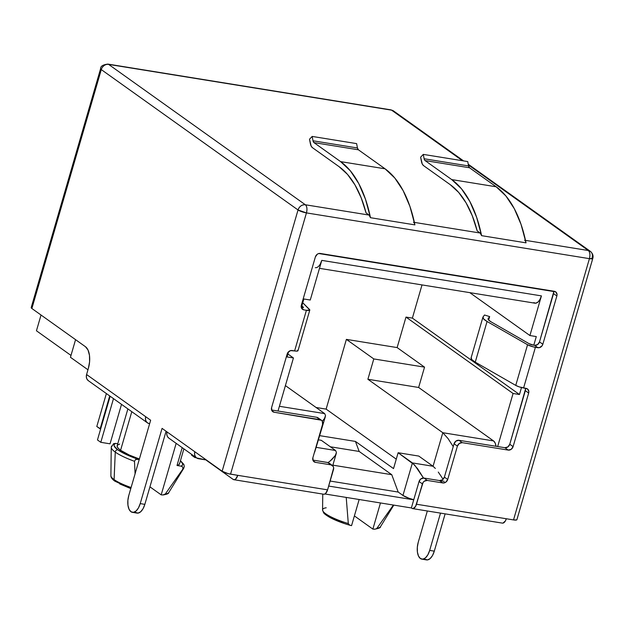 <?xml version="1.0" encoding="UTF-8"?>
<svg xmlns="http://www.w3.org/2000/svg" width="624" height="624" viewBox="0 0 624 624"><rect width="100%" height="100%" fill="white"/><g stroke="black" fill="none" stroke-linecap="round" stroke-linejoin="round"><path stroke-width="0.94" d="M130.962 511.727A12.987 6.474 99.2 0 1 128.794 495.456L150.649 420.225L145.696 416.699L150.649 420.225L128.794 495.456L127.873 500.432L127.959 505.276L129.043 509.239L130.962 511.727L133.419 512.359L136.04 511.033L138.427 507.959L140.213 503.607A12.987 6.474 99.2 0 1 132.428 512.351A12.987 6.474 99.2 0 1 130.962 511.727M127.881 408.892L117.179 445.715A32.464 6.739 16.2 0 0 120.58 450.278L131.797 411.684L120.58 450.278L118.123 448.157L117.14 446.355L117.679 444.959L119.707 444.046M113.56 443.711L111.251 447.236A37.799 7.847 16.2 0 0 115.268 452.104A2.161 1.825 -54.5 0 1 117.803 449.826A35.708 7.418 -163.8 0 1 115.588 443.383L113.545 443.719L115.588 443.383L114.208 444.467L114.13 445.942L117.803 449.826A2.161 1.825 125.5 0 0 115.268 452.104A37.799 7.847 -163.8 0 1 111.251 447.236A37.799 7.847 -163.8 0 1 112.39 445.544M113.974 443.524L113.545 443.719M114.098 479.591L115.268 452.104L114.098 479.591A30.194 6.271 -163.8 0 1 110.893 475.675A30.194 6.271 16.2 0 0 114.098 479.591A2.161 1.825 125.5 0 0 114.777 481.104A2.161 1.825 -54.5 0 1 114.098 479.591A30.194 6.271 16.2 0 0 131.095 487.523A30.194 6.271 -163.8 0 1 114.098 479.591M115.456 481.377A2.161 1.825 -54.5 0 1 114.777 481.104C112.156 479.232 110.854 477.43 110.893 475.699L111.251 447.236M380.445 526.757A30.194 6.271 -163.8 0 1 376.997 528.193L393.393 505.042L376.997 528.193A30.194 6.271 16.2 0 0 380.453 526.75C380.882 527.592 378.94 528.411 374.611 529.207L372.863 529.097L354.393 515.915L372.863 529.097L380.461 502.952L372.863 529.097L375.055 529.152M376.997 528.193L376.093 528.863L376.997 528.193M413.517 222.253A6.49 3.237 99.2 0 1 414.913 224.882L370.469 217.698A6.49 3.237 -80.8 0 0 369.073 215.069L366.054 212.909L361.187 197.839L354.978 184.922L347.568 174.463L339.128 166.709A133.169 66.417 99.2 0 1 366.054 212.909L369.073 215.069L305.362 204.766L108.615 64.397L391.583 110.152L462.478 160.735L391.583 110.152L393.58 110.971A6.49 5.468 125.5 0 0 391.583 110.152A6.49 3.237 -80.8 0 0 390.85 109.847L108.615 64.397A6.49 5.468 125.5 0 0 101.283 69.599L298.038 209.968L222.136 471.229L228.205 473.663L237.767 475.332L235.677 479.045L234.367 479.708L233.142 479.396L206.489 460.379L233.142 479.396A6.49 3.237 99.2 0 0 233.875 479.7A6.49 3.237 99.2 0 0 237.767 475.332L230.545 474.162L306.446 212.901L589.423 258.656A6.49 3.237 -80.8 0 0 588.338 250.52L525.502 240.365L588.338 250.52C589.969 252.119 590.327 254.834 589.423 258.656L513.521 519.917L516.61 519.956L516.89 519.488M468.374 164.939L588.338 250.52A6.49 5.468 -54.5 0 1 590.335 251.332L588.338 250.52L468.374 164.939M477.165 230.88L480.184 233.033L414.383 222.394L480.184 233.033L481.588 235.661A6.49 3.237 -80.8 0 0 480.184 233.033L477.165 230.88A133.169 66.417 99.2 0 0 450.247 184.673L458.679 192.434L466.089 202.886L472.298 215.803L477.165 230.88M526.032 242.845L481.588 235.661L526.032 242.845A138.575 69.116 -80.8 0 0 496.166 186.779L451.721 179.587A138.575 69.116 99.2 0 1 481.588 235.661L476.611 217.238L469.833 201.458L461.464 188.791L451.721 179.587L425.069 160.579A4.329 2.161 99.2 0 1 424.117 158.753L423.29 154.393L420.623 157.201L422.284 164.065L423.595 165.656L450.247 184.673L423.595 165.656A9.742 4.859 99.2 0 1 421.457 161.554L420.623 157.201L423.29 154.393L467.735 161.585L423.29 154.393L424.117 158.753L468.569 165.937L424.117 158.753L424.492 159.869L425.069 160.579L469.513 167.762L425.069 160.579L451.721 179.587L496.166 186.779L469.513 167.762L496.166 186.779L505.908 195.975L514.285 208.65L521.056 224.422L526.032 242.845A6.49 3.237 99.2 0 0 524.628 240.224M414.913 224.882L409.945 206.458L403.166 190.679L394.789 178.012L385.055 168.808L358.402 149.799L357.451 147.974L356.616 143.614L312.172 136.43L309.512 139.23L311.173 146.094L312.476 147.693L339.128 166.709L312.476 147.693A9.742 4.859 99.2 0 1 310.346 143.59L309.512 139.23L312.172 136.43L313.006 140.782L357.451 147.974L356.616 143.614L312.172 136.43L313.006 140.782L313.95 142.607A4.329 2.161 99.2 0 1 313.006 140.782L357.451 147.974A4.329 2.161 -80.8 0 0 358.402 149.799L313.95 142.607L340.603 161.624L385.055 168.808L358.402 149.799L313.95 142.607L340.603 161.624L350.345 170.828L358.722 183.495L365.492 199.267L370.469 217.698L414.913 224.882A138.575 69.116 -80.8 0 0 385.055 168.808L340.603 161.624A138.575 69.116 99.2 0 1 370.469 217.698L369.073 215.069L305.362 204.766A6.49 3.237 99.2 0 1 306.446 212.901L589.423 258.656L513.521 519.917L506.298 518.747L513.521 519.917A6.49 1.349 16.2 0 0 516.898 519.691L592.8 258.43A6.49 1.349 -163.8 0 1 589.423 258.656L592.8 258.43A6.49 1.349 -163.8 0 0 592.121 257.517A6.49 5.468 -54.5 0 0 590.335 251.332C592.761 253.508 593.58 255.871 592.8 258.43M87.968 369.782L70.45 357.287L75.566 339.667L70.45 357.287L87.968 369.782M70.988 355.43L36.449 330.782L41.028 315.026L36.449 330.782L70.988 355.43M162.068 428.376L167.021 431.909L162.068 428.376L140.213 503.607L162.068 428.376M196.599 457.922L168.808 438.095A6.49 5.468 125.5 0 1 167.021 431.909L194.813 451.737A6.49 5.468 -54.5 0 0 196.599 457.922A6.49 5.468 -54.5 0 0 198.604 458.734L206.388 459.997L196.607 457.93L195.187 456.316L194.563 454.139L194.813 451.737L222.136 471.229L167.021 431.909L166.764 434.312L167.396 436.488L168.815 438.095M324.184 494.231L325.494 493.568L327.584 489.856L333.661 467.922L333.247 466.471L330.97 464.857L315.416 462.345L330.97 464.857L327.639 462.478L330.97 464.857A4.329 3.643 -54.5 0 1 332.303 465.403L328.973 463.024A4.329 3.643 125.5 0 0 328.091 462.587A4.329 3.643 125.5 0 0 327.639 462.478L312.874 460.091L328.091 462.587A4.329 3.643 125.5 0 0 327.639 462.478L329.23 463.234M413.735 499.816L419.055 481.517L420.763 478.982L423.938 478.054A4.329 3.643 125.5 0 0 423.462 478.007L414.71 465.106L398.128 452.735L418.782 456.074L433.056 466.261L418.782 456.074L398.128 452.735L412.409 462.922L402.956 495.448L398.198 492.055L391.755 474.692L359.167 451.448L355.446 441.425L393.526 468.593L398.128 452.735L393.526 468.593L355.446 441.425L319.816 435.669L355.446 441.425L359.167 451.448L330.361 446.784L359.167 451.448L391.755 474.692L332.865 465.169L391.755 474.692L398.198 492.055L402.956 495.448A10.819 2.246 16.2 0 0 413.774 499.684L409.04 498.287L402.956 495.448L412.409 462.922L417.62 468.733L423.478 477.976L444.124 481.315L439.491 480.566L442.463 479.801L444.382 477.103L454.069 443.758L455.988 441.059L458.952 440.287L497.656 446.55L513.076 393.479L519.464 394.516L521.492 387.535L519.464 394.516L412.378 318.115L422.019 284.918L412.378 318.115L519.464 394.516L513.076 393.479L405.99 317.086L412.378 318.115L405.99 317.086L513.076 393.479L497.656 446.55L504.878 447.712L458.952 440.287A4.329 3.643 125.5 0 0 454.069 443.758L457.4 446.137A4.329 3.643 -54.5 0 1 462.283 442.666L458.952 440.287L462.283 442.666L508.209 450.091L504.878 447.712A4.329 3.643 125.5 0 0 509.761 444.249L507.842 446.948L504.878 447.712L508.209 450.091L462.283 442.666L459.319 443.43L457.4 446.137L447.712 479.474L444.382 477.103L454.069 443.758L457.4 446.137L447.712 479.474A4.329 3.643 -54.5 0 1 442.829 482.945L439.491 480.566A4.329 3.643 125.5 0 0 444.382 477.103L447.712 479.474L445.793 482.173L442.829 482.945L427.268 480.425L423.938 478.054L439.491 480.566L442.829 482.945L427.268 480.425L423.938 478.054A4.329 3.643 125.5 0 0 423.462 478.007A4.329 3.643 125.5 0 0 419.055 481.517L422.386 483.896A4.329 3.643 -54.5 0 1 427.268 480.425L424.304 481.198L423.119 482.383L415.584 506.407L413.08 508.607L411.848 508.287A6.49 3.237 99.2 0 0 412.589 508.599A6.49 3.237 99.2 0 0 416.481 504.231L422.386 483.896L419.055 481.517L413.735 499.816L328.684 486.065L413.735 499.816L411.372 507.952L413.735 499.816M321.383 420.209L322.327 421.286L324.441 418.548L322.319 421.262L322.577 424.336L312.889 457.673L313.139 460.73L315.416 462.345A4.329 3.643 -54.5 0 1 314.083 461.799A4.329 3.643 -54.5 0 1 312.889 457.673L322.577 424.336A4.329 3.643 -54.5 0 0 321.391 420.209L274.131 412.238L320.057 419.671L316.727 417.292L320.057 419.671A4.329 3.643 -54.5 0 1 321.391 420.209L318.061 417.83A4.329 3.643 125.5 0 0 316.727 417.292L278.023 411.029L293.436 357.965L287.898 354.011L293.436 357.965L287.048 356.936L288.553 351.741L287.048 356.936L293.436 357.965L278.023 411.029L271.588 409.991L316.727 417.292L318.997 418.907M553.706 291.993L539.503 341.882L537.584 344.581L534.62 345.345L533.785 345.212L536.297 336.57L529.909 335.54L541.429 295.893L321.789 260.38L310.268 300.019L303.88 298.99L301.33 307.624L303.88 298.99L310.268 300.019L321.789 260.38A10.819 5.398 99.2 0 1 315.307 267.665M525.502 389.072L509.761 444.249L525.33 390.671A4.329 3.643 125.5 0 0 525.346 388.261M130.783 488.592L119.738 483.935M161.187 494.863L149.932 486.837L161.187 494.863L176.163 443.336L161.187 494.863M168.878 492.336A30.194 6.271 -163.8 0 1 165.329 493.966L162.942 494.972C166.967 494.333 168.917 493.514 168.784 492.523A30.194 6.271 16.2 0 1 165.329 493.966L182.84 469.123L165.329 493.966L163.387 494.926L161.343 494.894L163.387 494.926M134.48 461.3A37.799 7.847 -163.8 0 1 115.268 452.104A37.799 7.847 16.2 0 0 134.48 461.3L135.634 459.467L137.67 459.131A35.708 7.418 -163.8 0 1 117.803 449.826L126.064 454.459L139.269 459.397L135.634 459.467L134.48 461.3L135.08 473.803L134.48 461.3M168.784 492.523L183.729 468.296A37.799 7.847 -163.8 0 1 182.84 469.123A37.799 7.847 16.2 0 0 183.768 468.234M180.398 460.863A35.708 7.418 -163.8 0 1 181.132 466.159L182.801 467.095L182.84 469.123L182.801 467.095L181.132 466.159L182.512 465.075L182.59 463.601L180.398 460.863M139.386 458.999L129.363 455.068L120.58 450.278A32.464 6.739 16.2 0 0 139.386 458.999M117.757 443.734L115.588 443.383L117.757 443.734M179.579 463.187L179.041 464.584L177.013 465.496L181.132 466.159L177.013 465.496A32.464 6.739 16.2 0 0 179.533 463.827L183.885 448.851M182.2 447.65L177.013 465.496L182.2 447.65M346.382 339.378L373.799 358.933L424.538 367.138L397.129 347.584L346.382 339.378L373.799 358.933L367.895 379.267L442.806 432.713L433.056 466.261L412.409 462.922L433.056 466.261L435.357 468.445L433.056 466.261L442.806 432.713L367.895 379.267L418.634 387.473L424.538 367.138L397.129 347.584L405.99 317.086L397.129 347.584L346.382 339.378L326.126 409.118L316.079 407.488L326.126 409.118L346.382 339.378M533.715 302.663L535.759 303.186L537.943 302.086L539.932 299.52L541.429 295.893L529.909 335.54L469.786 292.64L529.909 335.54L536.297 336.57L533.785 345.212L534.62 345.345A4.329 3.643 125.5 0 0 539.503 341.882L553.535 293.592A4.329 3.643 125.5 0 0 553.55 291.174M496.049 446.293L495.144 442.985L493.545 440.918L418.634 387.473L493.545 440.918L442.806 432.713L448.016 438.524L453.235 446.62L448.016 438.524L442.806 432.713L493.545 440.918A10.819 5.398 -80.8 0 1 496.049 446.285M396.263 459.155L326.126 409.118L396.263 459.155M321.274 440.302L335.556 450.489L321.274 440.302L318.599 439.873L321.274 440.302M316.407 447.392L335.556 450.489L316.407 447.392M285.41 385.609L324.652 413.603L279.396 406.286L324.652 413.603L325.541 415.568L324.652 413.603L285.41 385.609M320.299 264.007L321.789 260.38L541.429 295.893A10.819 5.398 -80.8 0 1 534.94 303.178L319.48 268.336M373.799 358.933L367.895 379.267L418.634 387.473L424.538 367.138L373.799 358.933M330.143 481.049L398.198 492.055L330.143 481.049M438.274 472.072L441.347 476.596L438.274 472.072M442.798 478.975L441.347 476.596L442.798 478.975M324.441 418.548L325.541 415.568L324.441 418.548M314.699 452.096L325.369 416.551M336.445 452.447L335.556 450.489L336.445 452.447L335.345 455.434L336.445 452.447M332.413 458.983L335.345 455.434L330.392 460.801L332.413 458.983M328.099 462.556L330.392 460.801L328.099 462.556M96.798 426.496L100.136 428.875L109.707 395.928L100.136 428.875L100.651 428.961L96.798 426.496L106.376 393.549L96.798 426.496M97.461 439.943L100.792 442.322L113.49 398.627L100.792 442.322L110.05 443.82L121.516 404.352L110.05 443.82L100.792 442.322L97.461 439.943L110.152 396.248L97.461 439.943M191.537 455.161L194.867 457.532L195.07 456.83L194.867 457.532L196.404 457.782L194.867 457.532L191.537 455.161L191.74 454.451L191.537 455.161M350.594 525.447C342.264 523.076 335.291 520.377 329.683 517.343C325.993 515.135 323.95 513.575 323.552 512.655L322.561 509.925A30.194 6.271 16.2 0 0 348.301 523.552L349.534 525.026L351.562 525.65L359.159 499.504L351.562 525.65L349.534 525.026L348.301 523.552A30.194 6.271 -163.8 0 1 322.577 510.128A30.194 6.271 -163.8 0 1 326.219 507.796M344.027 523.364L331.406 518.162M348.301 523.552L346.219 497.414L348.301 523.552M88.358 368.425L89.591 361.787L89.474 355.337L88.023 350.048L85.472 346.726L31.879 308.498L101.283 69.599L298.038 209.968L222.136 471.229A6.49 1.349 16.2 0 0 230.545 474.162L306.446 212.901A6.49 1.349 -163.8 0 1 298.038 209.968L306.446 212.901C307.359 209.079 306.992 206.365 305.362 204.766C301.883 204.578 299.442 206.318 298.038 209.968A6.49 5.468 -54.5 0 1 305.362 204.766L108.615 64.397A6.49 3.237 -80.8 0 0 107.874 64.093A6.49 3.237 99.2 0 1 108.615 64.397A6.49 5.468 -54.5 0 0 101.283 69.599A6.49 1.349 -163.8 0 1 100.604 68.687A6.49 1.349 16.2 0 0 101.283 69.599L31.879 308.498L85.472 346.726A17.316 8.635 99.2 0 1 88.358 368.425L86.588 374.525L88.358 368.425M145.696 416.699L86.588 374.525A6.49 5.468 125.5 0 0 88.374 380.71L86.962 379.103L86.33 376.927L86.588 374.525L145.696 416.699L145.447 419.102L146.071 421.27L147.49 422.885A6.49 5.468 -54.5 0 1 145.696 416.699M324.932 493.974L411.372 507.952L324.932 493.974M332.303 465.403A4.329 3.643 -54.5 0 1 333.497 469.521L327.584 489.856L237.767 475.332L327.584 489.856A6.49 3.237 -80.8 0 1 323.692 494.224L233.875 479.7M309.8 310.058L297.983 350.719A6.49 1.349 16.2 0 1 294.606 350.945L306.415 310.284L303.872 309.871L306.415 310.284A6.49 1.349 -163.8 0 0 309.8 310.058A6.49 1.349 -163.8 0 0 309.527 309.481L302.78 302.773L309.8 310.042L306.415 310.284L294.606 350.945L290.55 350.618L287.906 352.49L287.173 354.003L271.604 407.573L271.853 410.623L274.131 412.238A4.329 3.643 -54.5 0 1 272.797 411.7A4.329 3.643 -54.5 0 1 271.604 407.573L287.173 354.003A4.329 3.643 -54.5 0 1 292.055 350.532L296.338 351.133L297.991 350.704L297.71 350.142M303.872 309.871L301.595 308.248L303.872 309.871A4.329 3.643 -54.5 0 1 302.539 309.332A4.329 3.643 -54.5 0 1 301.345 305.206L315.377 256.916A4.329 3.643 -54.5 0 1 320.26 253.453L554.346 291.299A4.329 3.643 -54.5 0 1 555.672 291.845A4.329 3.643 -54.5 0 1 556.865 295.971L553.535 293.592L556.865 295.971L542.833 344.253L539.503 341.882L542.833 344.253A4.329 3.643 -54.5 0 1 537.95 347.724L534.62 345.345L537.95 347.724L533.325 346.882L527.561 344.737L487.063 321.485L483.53 318.864L483.062 316.914L484.505 315.003L489.661 316.594L488.218 318.505L488.569 319.972L491.221 321.937L529.066 343.66L533.785 345.212A3.908 0.811 -163.8 0 1 529.066 343.66L491.221 321.937A16.232 3.37 -163.8 0 1 488.093 318.747A16.232 3.37 -163.8 0 1 488.218 318.505L489.661 316.594L488.647 320.057L489.661 316.594L484.505 315.003L483.062 316.914A21.645 4.493 -163.8 0 0 482.898 317.234A21.645 4.493 -163.8 0 0 487.063 321.485L475.254 362.146L515.752 385.398L519.34 386.919L526.141 388.385A4.329 3.643 -54.5 0 1 527.467 388.931A4.329 3.643 -54.5 0 1 528.661 393.05L525.33 390.671L528.661 393.05L513.092 446.628L509.761 444.249L513.092 446.628A4.329 3.643 -54.5 0 1 508.209 450.091L511.173 449.327L513.092 446.628L528.661 393.05L528.832 391.451L527.467 388.924L523.591 387.972L535.4 347.311L539.456 347.646L542.1 345.766L542.833 344.253L556.865 295.971L557.037 294.364L555.672 291.845L318.755 253.531L317.296 254.218L315.377 256.916L301.345 305.206L301.595 308.256L303.872 309.871M301.369 307.632L303.412 307.484L301.899 305.815L303.241 307.148A3.908 0.811 -163.8 0 1 303.404 307.492A3.908 0.811 -163.8 0 1 301.369 307.632M471.245 357.583L471.713 359.533L475.254 362.146L487.063 321.485L527.561 344.737L515.752 385.398L527.561 344.737A6.49 1.349 -163.8 0 0 535.4 347.311L523.591 387.972A6.49 1.349 16.2 0 1 515.752 385.398L475.254 362.146A21.645 4.493 16.2 0 1 471.089 357.903L482.898 317.234M502.897 523.13L505.401 520.931L506.298 518.747L416.481 504.231L506.298 518.747A6.49 3.237 -80.8 0 1 502.406 523.123L412.589 508.599M425.045 559.283L427.502 559.907L430.123 558.589L432.51 555.516L434.296 551.156L445.13 513.864L434.296 551.156L429.671 550.407A12.987 6.474 99.2 0 1 421.886 559.151A12.987 6.474 99.2 0 1 418.244 542.256L427.331 510.986L418.244 542.256L417.323 547.24L417.409 552.076L418.501 556.046L420.412 558.535L422.869 559.159L425.49 557.84L427.877 554.767L429.671 550.407L434.296 551.156A12.987 6.474 -80.8 0 1 426.512 559.9L421.886 559.151M31.208 307.788L31.879 308.498A6.49 1.349 16.2 0 1 31.2 307.585L100.604 68.687C100.495 66.253 102.921 64.717 107.874 64.093L390.85 109.847L393.58 110.971L463.593 160.914M303.085 307.702L303.241 307.148L303.085 307.702M440.505 513.115L429.671 550.407L440.505 513.115M135.587 512.476L138.044 513.107L140.665 511.781L143.052 508.708L144.846 504.356L140.213 503.607L144.846 504.356L166.085 431.239L144.846 504.356A12.987 6.474 -80.8 0 1 137.062 513.1L132.428 512.351M147.482 422.885A6.49 5.468 -54.5 0 0 149.479 423.696L147.49 422.885L88.374 380.71M467.735 161.585L468.569 165.937A4.329 2.161 -80.8 0 0 469.513 167.762L468.569 165.937L467.735 161.585M393.806 505.112L380.453 526.75M114.785 481.112L130.775 488.647M183.729 468.296L184.291 466.448L183.862 464.459L180.461 460.637M336.274 453.437L332.701 465.738M322.764 494.075L322.561 509.925M468.242 164.229L590.335 251.332"/></g></svg>
